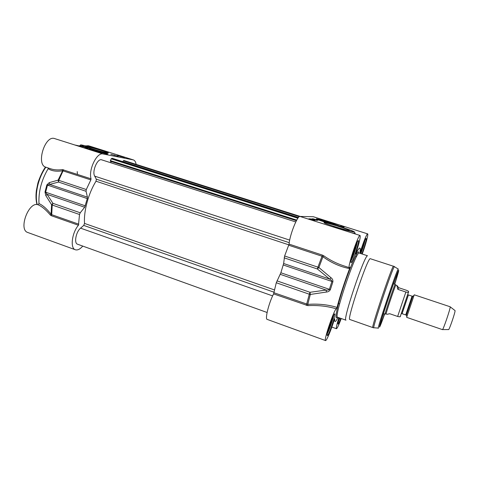 <?xml version="1.0" encoding="UTF-8"?>
<svg xmlns="http://www.w3.org/2000/svg" width="479" height="479" viewBox="0 0 479 479"><rect width="100%" height="100%" fill="white"/><g stroke="black" fill="none" stroke-linecap="round" stroke-linejoin="round"><path stroke-width="0.72" d="M38.991 203.599L38.063 204.761C41.895 206.413 46.002 209.862 50.397 215.101L51.097 214.239C46.756 208.742 42.721 205.192 38.991 203.599C38.392 191.726 41.451 180.086 48.163 168.68C51.72 171.039 56.546 171.733 62.641 170.769L90.848 179.894L91.04 178.823C88.31 169.746 96.944 152.017 103.033 153.963L133.372 159.914C134.791 160.411 135.713 161.896 136.132 164.369M48.373 168.027L48.163 168.68M74.88 145.005L54.708 138.611C44.966 134.671 35.715 164.812 45.9 167.207L50.403 168.698M133.372 159.914L88.393 145.718L85.735 145.885M38.063 204.761C28.686 201.084 18.058 229.914 27.848 232.519L75.383 249.775C69.994 248.469 71.856 232.794 78.448 225.256L79.526 214.496L80.238 212.784L84.681 207.245L87.298 198.587L87.423 197.15L86.058 191.295L86.286 189.546L90.848 179.894M74.64 144.945L88.13 147.849M88.364 147.891L86.004 147.436M86.507 147.245C73.604 143.023 84.771 145.233 99.812 149.771L103.398 150.861M105.32 151.388L106.164 151.502M106.739 151.526L105.859 151.472M91.04 178.823L62.474 169.62L62.641 170.769L58.103 180.14L58.57 182.062L58.767 180.326L58.103 180.14L49.205 182.649L49.72 184.403L58.57 182.062L86.058 191.295M62.474 169.62C58.073 170.189 54.217 169.937 50.9 168.871M50.397 215.101L51.337 215.718L51.714 214.682L51.097 214.239L51.588 204.707L52.211 205.024L52.924 203.336L51.588 204.707L45.798 195.564L47.092 194.354L45.619 192.247L47.505 185.104L49.72 184.403L87.423 197.15M82.759 246.092C80.083 249.2 77.622 250.427 75.383 249.775M49.205 182.649L46.87 184.876L45.002 191.983L45.798 195.564M107.11 152.885L108.416 152.969C107.787 152.071 82.981 144.993 85.675 146.496C86.741 147.298 102.662 152.047 107.11 152.885M106.799 153.963L107.853 154.01C107.128 153.202 87.268 147.556 89.322 148.747C90.1 149.394 103.135 153.286 106.799 153.963M92.1 150.059L84.837 147.562L86.322 147.568L85.388 147.622L92.1 150.059M118.151 156.19L110.817 154.292L118.151 156.19M117.481 155.615L124.606 157.471L117.481 155.615M120.906 156.298L120.804 156.669M114.379 154.998L114.271 155.382M93.926 149.885L93.315 149.873C94.088 150.418 104.709 153.436 103.901 152.885L93.926 149.885M94.189 150.071L102.943 152.591L94.189 150.071M100.512 151.777L95.135 150.346L100.285 151.993M97.075 150.771L97.141 151.083M327.456 222.148L322.223 220.717L327.672 222.549L329.342 222.891L327.456 222.148L327.205 222.406M323.912 221.064L323.996 221.418M323.63 221.358L330.235 223.124L323.63 221.358M323.175 221.268L331.246 223.453C330.881 223.01 321.152 220.005 320.379 220.095L323.175 221.268M316.356 218.825L316.35 219.005C317.906 220.124 337.318 225.932 335.318 224.675C334.456 223.837 317.763 218.687 316.356 218.825M342.982 265.588L342.94 265.57C336.222 263.312 329.821 260.049 323.744 255.786L322.93 256.732C331.384 262.863 340.276 266.815 349.598 268.593L349.915 267.318L349.359 267.695C347.059 268.06 358.382 233.968 360.064 235.482C360.657 236.973 359.28 242.835 355.927 253.05L355.705 254.157C358.304 248.882 359.813 247.032 360.226 248.607L360.07 252.355L360.579 251.104C363.298 242.302 366.986 233.357 367.65 233.872L313.344 216.73L299.956 216.436C297.399 215.598 289.597 235.405 289.094 244.122L284.616 255.996L283.634 263.51L280.862 272.767L276.281 282.754L273.593 293.902C268.839 302.938 264.785 319.242 267.18 319.391L325.546 340.575C323.349 340.868 334.683 307.799 336.414 308.877L337.012 307.41C328.073 304.644 318.319 303.632 307.757 304.369L273.988 292.759M324.038 222.519L324.121 222.807C326.504 224.406 351.604 231.926 349.191 230.315C348.203 229.207 325.78 222.262 324.038 222.519M327.947 221.753L339.413 226.016L327.947 221.753M311.793 218.855L313.32 218.861L317.882 220.304L316.409 220.322L311.793 218.855M315.074 220.334L313.529 220.346L308.811 218.849L310.41 218.855L315.074 220.334M310.979 219.538L313.619 220.346M311.284 219.633L313.506 220.34M310.41 218.855L310.266 219.31M313.32 218.861L313.182 219.298M299.956 216.436L360.064 235.482M344.497 226.585L341.755 226.1L342.359 227.268L344.497 226.585M341.755 226.1L339.886 226.238L340.437 226.705M339.886 226.238L342.245 227.309C358.921 233.141 358.13 233.548 339.874 228.525L339.88 229.076M339.874 228.525L335.569 227.22L335.408 227.657M367.65 233.872C368.608 233.848 365.567 245.122 362.274 253.948M349.598 268.593C344.395 282.347 340.198 295.286 337.012 307.41M334.629 318.882L334.138 320.2C331.157 329.953 326.45 341.186 325.546 340.575M334.707 318.864C334.516 321.181 334.851 321.99 335.701 321.283L338.228 317.469M341.24 318.529C338.809 325.049 337.21 328.444 336.45 328.726C336.001 328.127 336.815 324.457 338.904 317.709M367.495 255.75C364.154 255.684 342.156 321.559 345.958 320.194L337.605 317.254C333.324 318.439 355.214 252.78 359.04 253.014L367.495 255.75M339.839 318.038L338.312 321.493M339.581 317.948L338.946 319.134M333.27 316.11C333.085 318.936 329.097 330.534 327.498 332.875M332.276 318.349L331.121 323.349L328.205 330.097M328.774 329.522L328.408 329.39M331.121 323.349L330.45 323.109M356.909 242.829C356.801 245.643 352.813 257.636 351.215 259.959M355.813 245.392L354.58 250.984L351.903 257.127M352.287 256.954L351.975 256.852M354.58 250.984L353.849 250.745M364.729 240.835C364.046 244.302 362.741 248.517 360.801 253.469M363.914 242.775L362.627 247.877L360.394 253.337C362.058 247.182 365.441 238.362 366.094 238.464C366.992 237.967 364.327 247.577 361.855 253.81M362.627 247.877L362.124 247.715M360.579 251.104L360.262 250.721M273.593 293.902L307.859 305.638L307.757 304.369L310.32 294.453L309.997 292.298L309.314 294.214L310.32 294.453L326.462 292.034L326.091 290.046L309.997 292.298L276.976 280.868M307.859 305.638C318.104 305.111 327.624 306.189 336.414 308.877M323.744 255.786L322.349 255.085L322.02 256.229L322.93 256.732L318.894 267.516L317.924 267.156L317.415 268.994L318.894 267.516L331.043 277.766L329.618 279.059C331.019 279.778 331.785 280.586 331.911 281.466L329.372 289.37C328.75 290.005 327.66 290.232 326.091 290.046L280.263 274.329M326.462 292.034C328.175 291.903 329.48 291.106 330.366 289.651L332.893 281.79C333.025 280.083 332.414 278.742 331.043 277.766M370.159 258.666C367.148 258.792 346.425 320.804 349.826 319.487L372.818 327.564C370.68 329.354 391.69 266.773 393.421 266.228L370.159 258.666M394.654 284.119C396.941 276.826 397.875 273.371 397.45 273.754L397.223 274.168C395.199 277.778 381.134 319.451 380.589 323.445C380.344 325.151 381.673 321.984 384.589 313.943M394.714 280.46L393.69 283.802M383.631 313.613L382.422 316.894M295.771 221.945L101.71 159.848C97.566 158.004 91.758 171.452 94.698 176.146L96.321 179.188L96.016 181.212C88.417 193.36 83.627 211.095 84.526 223.436L83.741 225.411L80.568 228.16C75.945 231.83 73.82 243.344 77.556 244.218L267.09 312.488M110.954 161.477L110.888 162.788M298.459 217.49L112.224 158.292L111.164 158.818L110.314 161.273L296.399 220.711M300.303 216.442L123.881 160.483L122.642 161.609M414.048 295.363L406.815 316.793M396.81 285.352L398.744 287.723L406.581 290.328L408.485 291.244L408.491 292.106C408.874 292.579 407.994 292.549 405.863 292.022L397.839 289.346L396.81 285.352L395.798 285.113C395.013 285.981 385.361 314.715 386.11 313.949L387.134 314.302L389.684 313.721L397.648 316.457C399.779 316.948 400.678 316.906 400.33 316.332L400.534 315.781M397.839 289.346L398.744 287.723M393.516 283.742L395.121 284.37C394.295 285.245 384.326 314.919 385.122 314.128L383.457 313.553M450.104 306.764L450.188 306.853C450.685 308.009 442.985 330.594 442.428 329.612L406.641 317.343M450.176 306.817L455.05 310.59C455.553 311.667 448.955 330.893 448.536 329.57L442.5 329.594M37.266 204.605C34.446 194.516 38.272 177.631 45.87 167.195M77.227 171.59L77.424 174.332M79.831 145.52L81.646 146.544M79.664 146.143L80.598 144.921C80.316 144.496 90.393 146.903 99.818 149.771L105.47 151.418M74.76 144.975L103.033 153.963M63.545 169.758L58.767 180.326L86.286 189.546M51.337 215.718L78.448 225.256M78.825 224.208L51.714 214.682L52.211 205.024L79.526 214.496M80.238 212.784L52.924 203.336L47.092 194.354L84.681 207.245M45.002 191.983L85.328 205.844M87.298 198.587L46.87 184.876M133.096 159.842L106.751 151.526M91.351 149.071C86.016 147.969 100.931 152.699 105.883 153.669C110.835 154.657 96.387 150.083 91.351 149.071M317.397 219.154C315.35 219.107 332.666 224.585 334.222 224.471C335.857 224.4 319.176 219.131 317.397 219.154M335.569 227.22L333.606 226.717M339.563 226.399L342.245 227.309M313.23 216.712L344.509 226.585L343.431 227.699M351.897 232.89C354.646 233.495 355.669 233.548 354.963 233.051L354.37 231.866C353.227 231.357 355.448 231.788 342.263 227.309M339.324 317.858C337.126 325.983 337.635 326.163 340.85 318.397M358.322 240.578C356.717 240.877 349.323 263.719 351.179 262.618C352.897 261.815 359.939 240.105 358.322 240.578M334.528 313.979C332.45 315.805 325.259 338.006 327.576 335.42C329.744 333.162 336.599 312.033 334.528 313.979M359.064 253.002L358.406 251.786C356.4 252.325 348.76 270.437 342.689 289.436C336.581 308.47 334.294 321.241 337.42 317.092M339.91 318.062L338.186 322.05M333.546 315.541C333.198 318.882 329.151 330.642 327.367 333.498M357.19 242.248C356.909 245.601 352.873 257.732 351.095 260.588M364.974 240.284C364.25 243.895 362.884 248.296 360.885 253.499M306.326 305.416L309.314 294.214L276.281 282.754M280.862 272.767L330.366 289.651M288.783 245.254L322.02 256.229L317.924 267.156L284.616 255.996M284.149 257.822L317.415 268.994L329.618 279.059L283.634 263.51M332.893 281.79L283.287 264.995M398.271 269.06L394.373 266.677C392.606 267.402 371.081 331.719 373.925 327.75L378.332 328.115M398.336 269.108L398.199 269.132C396.702 269.976 375.937 331.953 378.422 328.121M394.762 284.155C397.804 274.587 399.085 269.958 398.612 270.264C397.678 271.168 388.559 296.968 383.014 314.499C377.404 332.186 378.793 330.6 384.697 313.984M322.349 255.085L289.094 244.122M274.096 292.232L83.741 225.411M272.623 295.902L80.568 228.16M274.575 289.969L84.526 223.436M288.927 244.877L96.016 181.212M289.256 242.679L96.321 179.188M289.693 240.111L94.698 176.146M296.735 220.101L110.344 160.621M297.884 218.238L111.164 158.818M298.327 217.652L111.87 158.369M299.345 216.652L123.313 160.782M401.558 313.583L402.085 313.691L408.413 294.944L412.042 296.154L405.707 314.931L406.408 315.092L412.826 296.07M408.617 291.777L400.498 315.895M400.33 316.332L408.491 292.106M405.863 292.022L397.648 316.457M36.991 204.581C35.907 200.515 35.697 195.827 36.374 190.516L37.745 183.744C38.009 182.062 41.553 172.284 45.499 167.057M88.286 147.873L74.724 144.963M103.386 150.855L106.464 151.496M106.524 151.502L106.128 151.496M50.445 168.716L50.876 168.865M107.14 154.028L103.865 152.579L91.315 149.059L89.908 149.023M334.57 224.723C333.923 224.118 335.294 224.747 332.21 223.477L323.289 220.597L316.906 219.28M348.892 230.471L349.191 230.315M338.539 303.476L339.611 303.848M355.502 256.061L356.627 256.427M331.845 327.079L336.45 328.726M373.812 327.75L372.818 327.564M394.456 266.605L393.546 266.156M342.94 265.57L349.359 267.695M412.042 296.154L412.694 296.465L414.09 295.327M402.085 313.691L405.707 314.931M406.408 315.092L406.827 316.841M408.413 294.944L407.928 294.699M395.816 285.083L395.205 284.412M386.098 313.877L385.206 314.038M414.251 294.801L450.14 306.764"/></g></svg>
